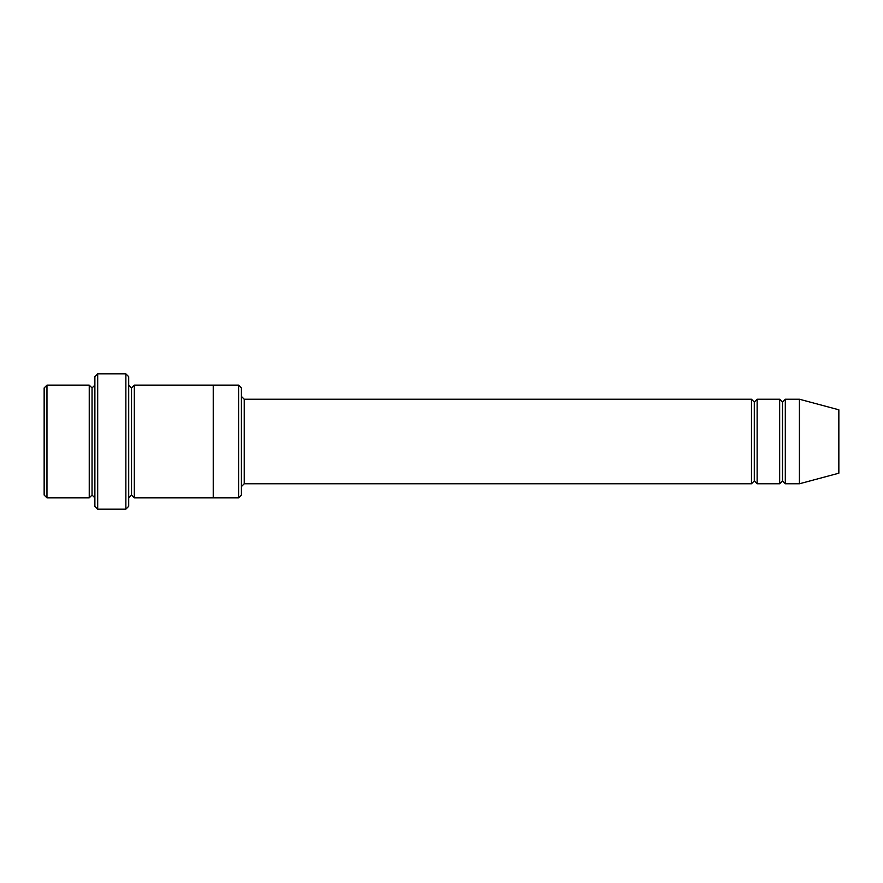 <?xml version="1.0" encoding="UTF-8"?>
<svg xmlns="http://www.w3.org/2000/svg" width="883" height="883" viewBox="0 0 883 883"><rect width="100%" height="100%" fill="white"/><g stroke="black" fill="none" stroke-linecap="round" stroke-linejoin="round"><path stroke-width="1.32" d="M244.238 483.774L241.412 486.588L244.238 483.774L751.488 483.774L754.303 480.948L754.303 402.052L751.488 399.226L751.488 483.774L751.488 399.226L754.303 402.052L757.128 399.226L757.128 483.774L754.303 480.948L751.488 483.774L244.238 483.774L244.238 399.226L244.238 483.774M241.412 396.412L244.238 399.226L751.488 399.226L244.238 399.226L241.412 396.412M94.878 376.688L94.878 506.312L97.693 509.138L97.693 373.862L94.878 376.688L97.693 373.862L97.693 509.138L125.872 509.138L128.697 506.312L128.697 376.688L125.872 373.862L125.872 509.138L125.872 373.862L97.693 373.862L125.872 373.862L128.697 376.688L128.697 506.312L125.872 509.138L97.693 509.138L94.878 506.312L94.878 376.688M241.412 495.043L241.412 387.957L238.598 385.143L238.598 497.857L241.412 495.043L238.598 497.857L238.598 385.143L134.326 385.143L134.326 497.857L131.512 495.043L131.512 387.957L128.697 385.143L131.512 387.957L134.326 385.143L213.233 385.143L213.233 497.857L238.598 497.857L213.233 497.857L213.233 385.143L238.598 385.143L241.412 387.957L241.412 495.043M44.15 387.957L44.15 495.043L46.965 497.857L46.965 385.143L44.15 387.957L46.965 385.143L46.965 497.857L89.238 497.857L89.238 385.143L46.965 385.143L89.238 385.143L89.238 497.857L92.053 495.043L92.053 387.957L89.238 385.143L92.053 387.957L94.878 385.143L92.053 387.957L92.053 495.043L89.238 497.857L46.965 497.857L44.15 495.043L44.15 387.957M94.878 497.857L92.053 495.043L94.878 497.857M799.402 483.774L799.402 399.226L785.307 399.226L785.307 483.774L799.402 483.774L838.85 473.2L838.85 409.8L799.402 399.226L799.402 483.774L785.307 483.774L782.493 480.948L782.493 402.052L779.667 399.226L779.667 483.774L782.493 480.948L779.667 483.774L779.667 399.226L782.493 402.052L785.307 399.226L782.493 402.052L782.493 480.948L785.307 483.774L785.307 399.226L799.402 399.226L838.85 409.8L838.85 473.2L799.402 483.774M128.697 497.857L131.512 495.043L128.697 497.857M134.326 497.857L213.233 497.857L134.326 497.857L134.326 385.143L131.512 387.957L131.512 495.043L134.326 497.857M779.667 399.226L757.128 399.226L779.667 399.226M757.128 483.774L779.667 483.774L757.128 483.774L757.128 399.226L754.303 402.052L754.303 480.948L757.128 483.774"/></g></svg>

